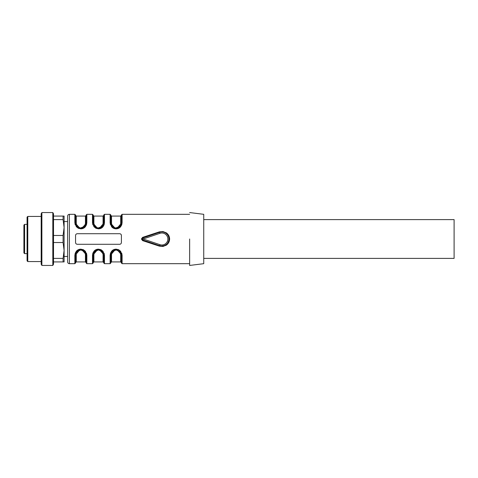 <?xml version="1.0" encoding="UTF-8"?>
<svg xmlns="http://www.w3.org/2000/svg" width="478" height="478" viewBox="0 0 478 478"><rect width="100%" height="100%" fill="white"/><g stroke="black" fill="none" stroke-linecap="round" stroke-linejoin="round"><path stroke-width="0.72" d="M63.084 242.525L63.084 235.475L64.1 227.54L64.1 261.92L63.084 261.92L63.084 258.395L64.1 250.46L64.1 258.305L64.1 250.46L63.084 242.525L53.518 242.525M63.084 219.605L63.084 216.08L64.1 216.08L64.1 227.54L64.1 219.695L64.1 227.54L63.084 219.605L53.518 219.605M24.605 253.633L27.073 253.633L27.073 217.311L27.073 224.367L24.605 224.367L23.9 225.072L23.9 252.928L24.605 253.633L24.605 224.367M27.778 261.568L27.073 260.863L27.073 217.137L27.778 216.432L27.778 261.568L41.18 261.568M41.18 216.432L27.778 216.432M41.18 264.226L41.18 213.774L41.885 212.555L41.885 265.445L41.18 264.226M52.813 265.445L52.813 212.555L53.518 213.774L53.518 264.226L52.813 265.445L41.885 265.445M52.813 212.555L41.885 212.555M63.084 216.08L53.518 216.08M63.084 261.92L53.518 261.92M63.084 258.395L53.518 258.395M63.084 235.475L53.518 235.475M159.61 245.68L161.445 246.039L164.396 245.584L166.422 244.383L165.245 245.19M167.766 242.86L168.626 241.002M142.611 237.375L142.838 237.996A1.058 1.058 0 0 0 142.115 239L142.838 240.004L142.115 239A1.058 1.058 0 0 0 142.838 240.004L159.604 245.68L142.838 240.004L142.611 240.625L141.41 239L142.611 237.375L159.377 231.854L159.604 232.32A7.051 7.051 0 0 1 168.919 239A7.051 7.051 0 0 0 159.604 232.32L142.838 237.996L159.604 232.32L159.939 233.324A5.993 5.993 0 0 1 167.856 239A5.993 5.993 0 0 1 159.939 244.676L159.604 245.68A7.051 7.051 0 0 0 168.919 239A7.051 7.051 0 0 1 159.604 245.68L159.377 246.146L162.986 246.451L166.344 245.16C168.286 243.732 169.373 241.838 169.606 239.472L169.606 238.516C169.385 236.18 168.316 234.298 166.392 232.876L162.98 231.549L159.377 231.854M159.377 246.146L142.611 240.625M75.632 243.027L75.996 243.69M121.4 242.525L121.4 235.475C121.304 234.411 120.713 233.82 119.637 233.712L77.322 233.712C76.247 233.82 75.661 234.405 75.56 235.475L75.56 242.525C75.655 243.589 76.247 244.18 77.322 244.288L119.637 244.288C120.713 244.18 121.298 243.595 121.4 242.525M93.204 254.511L92.487 255.336L92.852 253.191L93.951 251.291C95.086 249.91 96.586 249.199 98.456 249.163L100.983 249.695L102.991 251.267L104.473 255.336L104.473 263.683L110.119 263.683L110.119 255.336L110.484 253.191L111.583 251.291C112.712 249.91 114.218 249.199 116.088 249.163L118.61 249.695L120.623 251.267L122.105 255.336L121.741 253.191M118.747 249.761L116.13 249.163M113.609 249.695L111.601 251.267M92.487 255.336L92.487 263.683L93.192 262.978L93.192 254.87L97.518 249.671L99.382 249.659L104.473 255.336L104.108 253.191M101.115 249.761L98.498 249.163M95.976 249.695L93.969 251.267M74.855 255.336L74.855 263.683L75.56 262.978L75.56 254.87L74.855 255.336L75.219 253.191L76.319 251.291C77.454 249.91 78.954 249.199 80.83 249.163L83.351 249.695L85.359 251.267L86.841 255.336L86.476 253.191M83.483 249.761L80.872 249.163M78.35 249.695L76.337 251.267M121.328 234.973L120.844 234.19M86.106 223.734L86.136 223.13L86.841 222.664L86.476 224.809L85.377 226.709C84.248 228.09 82.742 228.801 80.872 228.837L78.35 228.305L76.337 226.733L74.855 222.664L75.219 224.809M78.213 228.239L80.83 228.837M83.351 228.305L85.359 226.733M103.756 223.489L104.473 222.664L104.108 224.809L103.009 226.709C101.874 228.09 100.374 228.801 98.498 228.837L95.976 228.305L93.969 226.733L92.487 222.664L92.852 224.809M95.845 228.239L98.456 228.837M100.983 228.305L102.991 226.733M121.388 223.489L122.105 222.664L121.741 224.809L120.641 226.709C119.506 228.09 118.006 228.801 116.13 228.837L113.609 228.305L111.601 226.733L110.119 222.664L110.484 224.809M111.583 226.709C112.712 228.09 114.218 228.801 116.088 228.837M118.61 228.305L120.623 226.733M142.641 239.914L143.173 239L142.838 237.996L142.444 238.235M189.635 239L189.635 265.427L189.635 239M75.56 242.525A1.763 1.763 0 0 0 76.056 243.75M67.625 239L67.625 261.92C67.733 262.99 68.318 263.581 69.388 263.683L69.388 214.317C68.318 214.419 67.733 215.01 67.625 216.08L67.625 239M120.408 251.769L119.745 251.028M116.656 249.606L115.568 249.606M115.21 249.659L112.557 250.962M111.804 251.781L111.278 252.719M110.836 254.511L110.824 262.978L110.119 263.683M110.119 255.336A0.705 0.466 0 0 0 110.824 254.87L115.15 249.671L117.014 249.659L122.105 255.336L122.105 263.683L121.4 262.978L121.382 254.421L121.4 254.864L120.695 254.392L119.536 251.428L116.094 249.946L112.677 251.446L111.529 254.392A0.705 0.472 0 0 0 110.824 254.87C110.824 265.123 110.824 265.123 110.824 254.87C111.29 252.264 111.165 251.207 115.15 249.671M99.382 249.659C102.143 250.293 103.607 252.031 103.768 254.87L103.063 254.392L103.063 261.92L103.768 262.625L103.768 254.87L103.768 262.978L104.473 263.683M103.726 254.266L102.782 251.775M102.776 251.769L102.113 251.028M98.402 249.582L97.936 249.606M94.889 250.992L97.578 249.659L93.646 252.719L94.178 251.775M75.59 254.266L75.56 254.87L79.886 249.671L81.75 249.659L86.841 255.336L86.841 263.683L86.136 262.978L86.136 254.87L85.15 251.775M85.144 251.769L84.481 251.028M80.746 249.582L80.304 249.606M77.257 250.992L79.946 249.659L77.293 250.962M76.546 251.781L76.014 252.719L76.546 251.775M121.4 235.475A1.763 1.763 0 0 0 120.904 234.25M86.118 223.579L81.81 228.329L79.946 228.341L74.855 222.664L74.855 214.317L69.388 214.317M74.855 214.317L75.56 215.022L75.578 223.579L75.56 223.136L76.265 223.608L77.424 226.572L80.358 228.03L84.283 226.554L85.431 223.608L85.431 216.08L86.136 215.375M76.552 226.231L77.215 226.972M80.931 228.418L81.391 228.394M84.439 227.008L81.75 228.341L84.403 227.038M85.431 223.608L86.136 223.13L86.136 215.022L86.841 214.317L86.841 222.664M103.738 223.734L103.768 223.13L99.442 228.329L97.578 228.341L92.487 222.664L92.487 214.317L86.841 214.317M92.487 214.317L93.192 215.022L93.192 223.124L94.178 226.225M94.184 226.231L94.847 226.972M98.558 228.418L99.024 228.394M102.071 227.008L99.382 228.341L102.035 227.038M102.782 226.219L103.314 225.281L102.782 226.225M103.75 223.579L103.768 215.022L104.473 214.317L104.473 222.664M121.37 223.734L121.4 223.13L117.074 228.329L115.21 228.341L110.119 222.664L110.119 214.317L104.473 214.317M110.119 214.317L110.824 215.022L110.824 223.124L111.81 226.225M111.816 226.231L112.479 226.972M116.19 228.418L116.656 228.394M119.703 227.008L117.014 228.341L119.667 227.038M120.414 226.219L120.946 225.281L120.414 226.225M121.376 223.579L121.4 215.022L122.105 214.317L122.105 222.664M189.635 265.445L203.736 263.683L203.736 214.317L189.635 212.555M116.029 249.582L115.485 249.618L116.112 249.576L120.946 252.719L119.823 251.099M111.225 252.838L112.396 251.105M98.48 249.576L99.024 249.606L98.48 249.576M93.592 252.838L94.764 251.105M93.222 254.266L93.192 254.87L93.897 254.392L95.044 251.446L98.462 249.946L101.904 251.428L103.063 254.392M103.314 252.719L102.19 251.099M103.063 261.92L93.897 261.92L93.192 262.625L93.192 254.876C93.658 252.264 93.533 251.207 97.518 249.671M81.75 249.659C84.51 250.293 85.974 252.031 86.136 254.87L85.431 254.392L85.431 261.92L86.136 262.625L86.136 254.87C85.926 251.775 84.164 250.006 80.848 249.576L85.687 252.719M75.96 252.838L77.137 251.105M86.136 254.87L86.1 254.266M80.848 228.424L76.014 225.281L77.137 226.901M85.735 225.162L84.564 226.895M98.48 228.424L97.936 228.394L98.48 228.424M103.368 225.162L102.196 226.895M97.578 228.341C94.817 227.707 93.353 225.969 93.192 223.13L93.21 223.579L93.192 223.136L93.897 223.608L95.056 226.572L97.99 228.03L101.916 226.554L103.063 223.608L103.063 216.08L103.768 215.375M93.646 225.281L94.769 226.901M115.21 228.341C112.45 227.707 110.986 225.969 110.824 223.13C111.033 226.225 112.796 227.994 116.112 228.424L115.568 228.394M121 225.162L119.823 226.895M110.86 223.734L110.824 223.136L110.842 223.579L110.824 223.136L111.529 223.608L112.689 226.572L115.622 228.03L119.548 226.554L120.695 223.608L120.695 216.08L121.4 215.375M119.548 251.446L119.972 251.978M101.916 251.446L102.34 251.978M75.584 254.421L75.56 254.864L76.265 254.392L77.412 251.446L80.83 249.946L84.271 251.428L85.431 254.392M84.283 251.446L84.708 251.978M77.412 226.554L76.988 226.022M99.442 228.329C103.427 226.793 103.302 225.736 103.768 223.13L103.063 223.608M95.044 226.554L94.62 226.022M117.074 228.329C121.059 226.793 120.934 225.736 121.4 223.13L120.695 223.608M112.677 226.554L112.252 226.022M203.736 258.395L454.1 258.395L454.1 219.605L203.736 219.605M23.9 231.914L23.9 234.943M166.392 232.876L165.98 233.27L166.392 232.876M159.939 244.676L143.173 239L159.939 233.324M111.529 254.392L111.529 261.92L110.824 262.625M120.695 254.392L120.695 261.92L120.695 254.392M93.897 261.92L93.897 254.392M85.431 261.92L76.265 261.92L76.265 254.392M85.431 216.08L76.265 216.08L76.265 223.608M103.063 216.08L93.897 216.08L93.897 223.608M120.695 216.08L111.529 216.08L111.529 223.608M189.635 263.683L122.105 263.683M92.487 263.683L86.841 263.683M74.855 263.683L69.388 263.683M189.635 214.317L122.105 214.317M121.358 254.266L121.4 254.864C120.779 251.53 119.315 249.791 117.014 249.659M93.192 254.846L93.204 254.523M75.56 254.87C76.026 252.264 75.9 251.207 79.886 249.671M75.56 254.846L75.572 254.523M86.136 223.13C85.67 225.736 85.795 226.793 81.81 228.329M79.946 228.341C77.185 227.707 75.721 225.969 75.56 223.13L75.602 223.734M86.136 223.154L86.124 223.477M103.768 223.154L103.756 223.477M121.4 223.154L121.388 223.477M67.625 256.453L64.1 256.453M67.625 221.547L64.1 221.547M111.529 261.92L120.695 261.92L121.4 262.625M93.21 254.421L93.192 254.864M76.265 261.92L75.56 262.625M76.265 216.08L75.56 215.375M93.192 223.136L93.228 223.734M93.897 216.08L93.192 215.375M111.529 216.08L110.824 215.375"/></g></svg>
